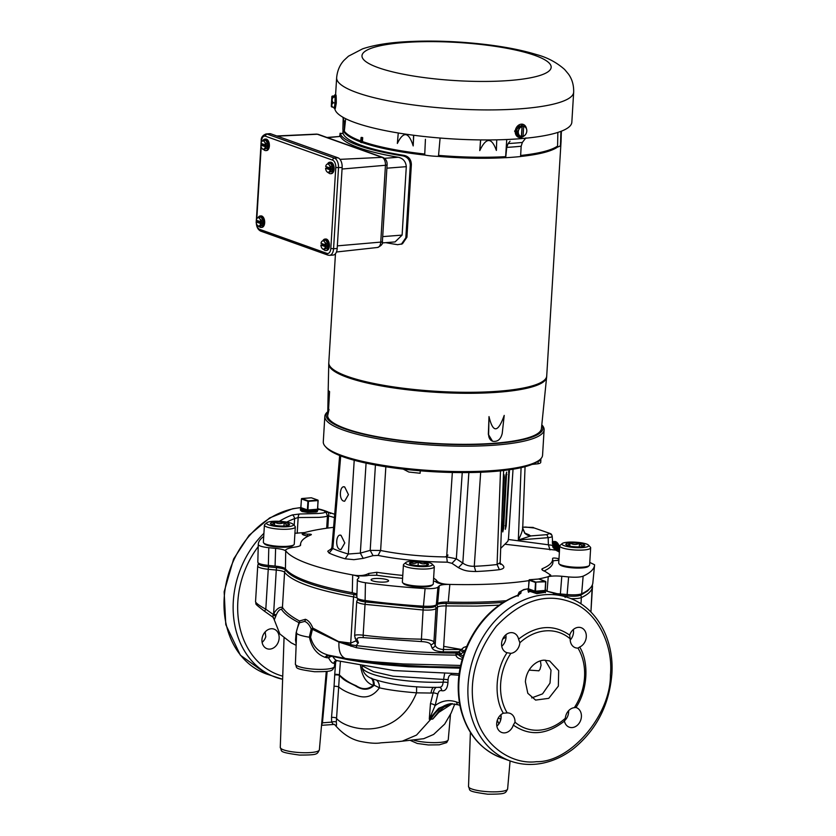 <?xml version="1.0" encoding="UTF-8"?>
<svg xmlns="http://www.w3.org/2000/svg" width="836" height="836" viewBox="0 0 836 836"><rect width="100%" height="100%" fill="white"/><g stroke="black" fill="none" stroke-linecap="round" stroke-linejoin="round"><path stroke-width="1.25" d="M286.748 522.103A83.422 67.058 -70.4 0 1 294.617 518.613A3.25 1.599 -110.4 0 0 292.328 514.934L299.518 513.994L317.356 513.534C322.915 513.21 325.361 512.698 324.681 512.019L327.566 512.165A3.25 1.923 102.7 0 1 328.538 515.948A83.422 67.058 -70.4 0 1 334.41 517.63M317.429 511.099L316.217 512.019L307.523 512.395L302.089 511.548L300.636 510.43M330.356 513.649L331.14 513.043L318.652 509.051A86.672 69.67 -70.4 0 1 325.653 511.047A86.672 69.67 -70.4 0 1 327.513 511.757L318.84 509.26M525.405 681.852A20.795 16.72 -70.4 0 1 543.839 660.168L549.586 660.91L558.678 670.65L558.343 686.126L548.761 698.342L535.594 700.087L527.809 693.284L525.405 681.852M529.125 670.117L538.927 670.796M577.979 648.088A10.398 8.36 -70.4 0 1 575.293 647.701A10.398 8.36 -70.4 0 1 570.194 638.819A50.777 40.818 109.6 0 0 519.856 642.769A10.398 8.36 -70.4 0 1 510.859 653.355A50.777 40.818 109.6 0 0 507.212 712.92A10.398 8.36 -70.4 0 1 509.887 713.307A10.398 8.36 -70.4 0 1 514.997 722.189A50.777 40.818 109.6 0 0 551.488 727.215A50.777 40.818 109.6 0 0 565.335 718.249A10.398 8.36 -70.4 0 1 574.332 707.653A50.777 40.818 109.6 0 0 579.045 649.98A50.777 40.818 109.6 0 0 577.979 648.088L579.672 647.022C589.317 662.509 587.614 690.348 575.973 707.507L574.332 707.653M519.856 642.769L518.571 639.143C536.378 625.213 553.422 623.875 569.682 635.13L570.194 638.819M575.973 707.507A10.398 8.36 -70.4 0 1 576.307 707.622A10.398 8.36 -70.4 0 1 581.407 716.734A10.398 8.36 -70.4 0 1 569.316 727.205A10.398 8.36 -70.4 0 1 564.425 721.092L565.335 718.249M564.425 721.092C546.619 735.022 529.585 736.359 513.314 725.094L514.997 722.189M513.314 725.094A10.398 8.36 -70.4 0 1 501.809 732.503A10.398 8.36 -70.4 0 1 496.72 723.171A10.398 8.36 -70.4 0 1 503.335 713.202C493.689 697.726 495.393 669.876 507.034 652.717L510.859 653.355M503.335 713.202L507.212 712.92M496.866 726.15A10.398 8.36 109.6 0 0 501.119 717.476A10.398 8.36 109.6 0 0 500.952 714.707M564.384 720.851A10.398 8.36 109.6 0 0 568.626 712.178A10.398 8.36 109.6 0 0 568.626 710.694M570.204 640.073A10.398 8.36 109.6 0 0 573.517 632.288A10.398 8.36 109.6 0 0 573.36 629.518M569.682 635.13A10.398 8.36 -70.4 0 1 581.198 627.721A10.398 8.36 -70.4 0 1 586.297 636.844A10.398 8.36 -70.4 0 1 579.672 647.022M507.034 652.717A10.398 8.36 -70.4 0 1 506.689 652.613A10.398 8.36 -70.4 0 1 502.311 640.01A10.398 8.36 -70.4 0 1 513.68 633.019A10.398 8.36 -70.4 0 1 518.571 639.143M501.757 646.259A10.398 8.36 109.6 0 0 505.999 637.586A10.398 8.36 109.6 0 0 505.843 634.817M553.589 593.037L553.411 592.839A86.672 69.67 -70.4 0 1 560.402 594.835A86.672 69.67 -70.4 0 1 562.273 595.535L562.44 595.744M564.269 596.298L553.411 592.839M528.477 588.878C522.897 589.558 520.4 590.947 520.995 593.037L517.944 595.451A86.672 69.67 109.6 0 0 458.933 681.821A86.672 69.67 109.6 0 0 501.412 757.834L510.545 761.094A86.672 69.67 -70.4 0 1 468.066 685.081A86.672 69.67 -70.4 0 1 568.814 597.834L564.154 596.267M564.06 596.267L565.888 596.831L565.115 597.427M610.426 674.704C613.352 645.57 597.374 611.45 571.51 602.286C546.002 592.484 520.922 600.478 496.291 626.268C474.357 655.267 467.46 684.903 475.579 715.167C483.156 745.837 511.883 764.961 536.513 761.68C570.507 762.537 610.938 714.958 610.426 674.704M262.117 642.372A10.398 8.36 109.6 0 0 265.796 636.729L265.284 633.03A10.398 8.36 109.6 0 0 265.263 631.817M261.95 639.603A10.398 8.36 -70.4 0 1 274.041 629.132A10.398 8.36 -70.4 0 1 279.14 638.255A10.398 8.36 -70.4 0 1 267.05 648.726A10.398 8.36 -70.4 0 1 261.95 639.603M528.707 592.306L528.289 591.313M517.86 595.159L519.125 592.181L523.817 589.526L528.038 588.816M329.426 512.489L327.691 511.956M498.047 718.448A3.25 0.752 -177.2 0 1 500.628 718.908L500.419 720.904M497.326 720.183L498.873 723.934M294.199 525.457L294.617 518.613L298.159 517.547L318.986 517.359C325.403 516.941 328.151 516.251 327.231 515.269L328.538 515.948L327.796 528.08M299.518 513.994A3.25 1.62 95.1 0 0 298.159 517.547L297.188 533.295M324.681 512.019A3.25 3.187 -49.1 0 1 326.144 512.719L327.461 515.697L326.688 528.227M446.058 602.045L446.163 603.487C441.094 603.404 437.949 603.832 436.716 604.773A3.25 3.135 45.1 0 1 437.51 607.103A10.398 2.1 -176.5 0 1 446.163 605.933L443.498 649.52C438.628 649.133 435.859 647.66 435.19 645.11A3.25 3.03 158.4 0 1 432.034 647.858C432.975 650.147 436.674 651.495 443.164 651.881L458.65 651.861L463.74 647.43L466.749 646.385M354.788 636.384C353.952 634.89 356.742 634.493 363.158 635.193C382.251 637.523 401.625 638.85 421.292 639.164C428.46 639.477 432.672 640.397 433.936 641.943A3.25 3.03 158.5 0 1 430.791 644.681L432.034 647.858M356.115 640.773L350.712 643.103A3.25 1.599 97 0 0 350.953 644.817L356.073 645.591L358.435 642.811L357.171 639.697C356.554 637.91 358.696 637.231 363.608 637.669L421.281 641.578C426.757 641.829 429.923 642.863 430.791 644.681M259.223 563.506L258.805 563.861A3.25 3.187 -176.6 0 0 257.718 566.056L255.534 601.815C256.203 603.341 259.63 605.807 265.806 609.214L264.542 611.252L272.296 616.728A17.796 1.912 -145 0 1 272.891 617.146L273.915 618.274A3.25 3.156 -28 0 1 274.271 619.8L275.608 616.634A3.25 1.149 16.7 0 0 273.32 615.014A4.379 0.637 94.8 0 1 273.341 614.544A3.25 0.773 -162.5 0 1 275.817 615.965A18.423 17.608 51.1 0 1 276.037 615.327C277.865 611.137 279.694 609.162 281.533 609.392C284.271 613.676 290.061 618.086 298.912 622.642L296.122 632.831L296.623 633.082C296.007 632.309 296.937 628.881 299.424 622.81L299.476 620.991A3.25 2.508 -139.1 0 1 299.424 622.81L304.659 621.409C307.334 622.392 309.519 624.92 311.211 628.996L309.55 636.175A18.653 10.92 105.3 0 0 309.456 637.178C309.163 637.241 297.208 635.339 296.623 633.082L295.39 664.108A19.552 3.94 3.5 0 0 305.715 668.225A19.552 3.94 3.5 0 0 325.862 669.197A19.552 3.94 3.5 0 0 334.431 666.501C332.111 671.036 332.947 671.663 314.555 671.726C291.754 668.539 297.825 667.943 295.39 664.108M443.164 651.881L443.498 649.52L461.681 649.499L464.032 650.92L465.244 650.074M464.293 652.655L463.123 652.111L464.032 650.92M463.165 655.999L460.124 654.578A3.25 2.038 65.8 0 0 457.856 652.226A225.448 174.672 -109 0 0 458.65 651.861A3.25 2.038 -114.6 0 1 460.929 654.212L463.123 652.111A3.25 1.62 26.8 0 0 460.469 650.795M460.929 654.212A227.674 177.295 -108.9 0 1 460.124 654.578L458.556 654.661L459.037 655.414L462.611 657.775M452.349 703.64L438.054 712.857L432.745 719.054L441.774 709.095M433.288 687.432A10.398 3.668 -90.9 0 0 431.031 693.044L433.163 692.939L430.446 703.745L429.307 718.855A75.021 4.901 93.6 0 0 429.317 719.336L432.745 719.054L438.952 711.133L444.125 706.963L452.297 703.64M416.6 686.732L416.558 692.845L431.031 693.044M336.145 717.957A3.25 0.721 4.4 0 0 331.537 717.382L331.631 722.116A3.25 1.118 173 0 1 336.302 722.022L338.685 686.92C342.812 690.421 348.925 693.326 357.035 695.646C365.969 698.75 373.431 696.148 379.429 687.829C388.437 689.899 400.82 691.571 416.558 692.845C395.679 743.204 345.143 729.859 336.145 717.957M321.745 722.921A3.25 0.69 -174.8 0 1 322.445 722.837L331.631 722.116L333.23 724.279M335.027 724.885A3.25 3.051 -52.2 0 1 335.664 725.564C336.532 726.296 336.741 725.115 336.302 722.022M334.599 724.53L335.664 725.564M429.307 718.855A3.898 3.198 -2 0 1 429.495 718.782L438.681 708.249L450.332 703.672L458.243 704.821A3.25 2.612 -70.4 0 1 456.655 702.052L459.466 703.055M429.495 718.782L435.096 705.594A3.898 1.975 16.8 0 0 430.446 703.745M456.655 702.052C448.984 699.398 441.795 700.578 435.096 705.594L437.824 694.256A3.898 1.536 10.4 0 0 433.163 692.939L434.386 689.272L436.026 687.422M332.435 656.041A3.25 2.299 -76.6 0 1 332.728 656.438A3.25 1.881 -29.5 0 0 328.663 657.953L325.037 657.315C316.74 654.191 311.546 647.472 309.456 637.178L310.658 637.45A18.496 10.408 -74.8 0 1 310.752 636.478L312.424 629.341L338.967 642.1L356.544 647.754A3.25 1.244 98.5 0 0 356.073 645.591L405.491 651.035C424.866 652.404 441.774 653.083 456.237 653.083A3.25 2.477 -122.4 0 1 458.556 654.661A3.25 1.202 -15.8 0 0 455.745 655.09L456.237 653.083L457.856 652.226M356.544 647.754C388.719 652.477 421.793 654.922 455.745 655.09C456.853 657.66 459.027 659.019 462.287 659.176M356.732 601.366A13 2.623 3.5 0 0 356.732 601.387L354.621 635.872L356.22 641.024A3.25 3.041 -21.9 0 0 358.435 642.811M312.424 629.341L311.211 628.996A3.25 0.951 159.5 0 0 312.821 628.066A3.25 2.33 -63.2 0 1 312.424 629.341M275.608 616.634L275.817 615.965M338.967 642.1C338.475 650.972 340.607 656.427 345.383 658.486L359.793 660.785L360.839 661.798L348.309 659.74L347.055 658.737M460.615 665.456L403.203 663.951L372.333 661.715L345.383 658.486L374.967 662.781L399.995 665.111L430.059 666.668L460.27 667.086M458.943 675.248L451.377 674.704A3.898 3.229 94.2 0 0 451.221 673.722M439.746 687.359A3.898 3.135 -70.4 0 1 441.659 690.682L441.596 690.661A3.898 3.135 109.6 0 0 439.746 687.359L439.642 687.349C414.081 687.714 392.617 685.165 375.239 679.699C367.37 677.745 362.981 673.429 362.072 666.741L362.113 666.093M376.493 680.128A10.398 8.141 -69.3 0 1 379.429 687.829L374.183 685.207C368.937 690.4 362.615 690.567 355.195 685.698C345.467 680.776 344.756 680.943 339.395 675.383L338.685 686.92A3.25 0.69 5.3 0 0 334.066 686.283L331.537 717.382M444.595 673.659L443.111 682.176A57.391 11.568 -176.5 0 1 362.072 666.741M451.377 674.704C449.444 674.798 448.336 676.523 448.054 679.867L447.96 682.636A3.898 0.826 2.1 0 0 443.111 682.176C442.787 685.98 441.303 687.662 438.67 687.223M327.148 671.381L322.445 722.837L321.546 725.199M321.536 725.324L334.494 724.415M371.989 678.424A10.398 7.743 -64.7 0 1 374.183 685.207L373.264 685.384A10.398 8.109 118.2 0 0 371.111 678.027M360.4 664.787C361.894 676.115 366.189 682.981 373.264 685.384C367.83 689.637 362.103 689.742 356.084 685.687C349.897 683.221 344.338 679.637 339.395 674.934L340.398 661.485M335.738 661.067L334.745 674.349A3.25 0.731 -175.7 0 1 339.395 674.934A7.388 5.831 -79.8 0 0 339.395 675.383A3.25 0.836 1.2 0 0 334.714 674.986L334.066 686.283M273.487 617.679L274.271 619.8M296.122 632.831L295.516 640.01L296.09 643.793M334.431 666.501L334.734 663.073L333.825 663.324C332.3 663.335 330.575 661.537 328.663 657.953A3.25 2.174 88.4 0 1 330.115 655.549M348.309 659.74L332.728 656.438C334.682 659.416 336.271 660.806 337.472 660.607M333.825 663.324A3.25 3.104 83.8 0 1 336.542 660.565L394.028 670.577L459.142 673.68M345.383 658.486L327.388 654.922C327.816 654.452 314.879 653.115 310.658 637.45M460.061 668.173L408.511 666.731L382.742 664.599L360.839 661.798M325.037 657.315L327.388 654.922M286.111 569.671L285.661 570.079A3.25 3.145 144.6 0 0 284.585 572.294L282.443 607.364C279.517 606.79 276.57 608.932 273.602 613.791A3.25 0.784 -160.3 0 1 276.037 615.327M268.858 565.481L268.565 566.85A3.25 0.564 95.6 0 0 268.251 569.285A13 2.623 3.5 0 1 257.718 566.056L255.534 601.815C257.08 604.93 252.273 601.847 264.542 611.252L272.275 616.728L273.32 615.014L272.891 617.146M273.121 617.313A3.25 3.156 -28 0 1 273.915 618.274M281.533 609.392A3.25 3.114 -30.1 0 0 282.443 607.364C285.285 611.879 290.959 616.425 299.476 620.991L305.433 619.288C308.453 620.406 310.919 623.332 312.821 628.066L338.444 641.494L350.712 643.103L353.534 596.904A10.398 2.1 -176.5 0 1 356.826 597.719M338.35 641.693A3.25 1.463 125.8 0 0 338.444 641.494L350.953 644.817A3.25 1.296 -76.9 0 1 350.995 646.301M423.309 606.184L421.281 641.578M354.966 637.899A3.25 3.041 -21.9 0 0 357.171 639.697M506.02 637.032L502.655 639.153M560.036 594.699A86.672 69.67 109.6 0 0 559.681 594.574A86.672 69.67 109.6 0 0 553.181 592.693L545.49 590.885M518.33 594.981A3.25 3.083 -27 0 1 520.995 593.037M517.944 595.451A3.25 1.599 -110.4 0 0 517.285 595.431L518.717 594.751L518.09 596.235M545.291 591.491L545.009 592.327L536.817 593.664L527.913 590.676M447.929 554.958A21.485 4.326 -176.5 0 1 445.024 556.912M357.045 597.092C356.23 598.419 358.926 599.558 365.113 600.509L365.436 582.744C359.271 581.793 356.596 580.654 357.411 579.338L358.717 578.031C359.522 576.913 357.515 575.889 352.688 574.938A142.663 28.748 -176.5 0 1 285.964 551.123C284.721 549.9 281.272 548.991 275.608 548.374L268.795 547.716C262.201 546.974 258.7 545.898 258.272 544.497L257.822 562.231C258.23 563.621 261.741 564.687 268.346 565.439L275.075 566.087C280.75 566.703 284.198 567.623 285.431 568.856L285.734 549.889C286.988 548.719 289.998 547.789 294.774 547.12C298.431 546.577 300.385 545.908 300.636 545.114A126.236 25.435 -176.5 0 1 300.741 543.181A126.236 25.435 -176.5 0 1 310.867 534.935L311.368 534.591M285.64 550.694L285.734 549.889M402.774 575.429A126.236 25.435 -176.5 0 1 376.754 572.284L368.645 573.475A659.928 598.806 -88.3 0 1 368.728 575.325L376.785 575.252A126.748 25.54 3.5 0 0 402.597 578.366M368.645 573.475C365.092 575.44 360.368 576.035 354.464 575.262A10.398 2.1 3.5 0 0 368.728 575.325M376.754 572.284A741.093 645.716 90.9 0 1 376.785 575.252M436.371 580.079A660.074 469.163 -82.1 0 0 435.964 581.877A10.398 2.1 3.5 0 0 447.803 584.354C441.356 583.925 437.552 582.504 436.371 580.079L433.623 578.084M433.456 580.874L435.964 581.877M354.464 575.262L352.688 574.938L352.28 592.703A142.026 28.612 -176.5 0 1 285.431 568.856M352.28 592.703L356.878 593.936M356.805 597.562L357.411 579.338M528.906 580.644A142.663 28.748 -176.5 0 1 449.841 584.416C444.156 584.333 440.624 584.813 439.234 585.879L437.928 587.185C436.173 588.419 431.898 588.868 425.096 588.554L423.434 606.194C430.258 606.508 434.553 606.048 436.319 604.815L437.615 603.529C438.994 602.463 442.547 601.972 448.253 602.066L449.841 584.416L447.803 584.354M425.096 588.554A168.464 33.942 -176.5 0 1 365.436 582.744M365.113 600.509A167.827 33.816 3.5 0 0 423.434 606.194M372.584 580.863A8.768 1.766 3.5 0 0 382.355 582.138A8.768 1.766 3.5 0 0 388.583 580.821A8.768 1.766 3.5 0 0 383.985 578.972A8.768 1.766 3.5 0 0 374.915 578.533A8.768 1.766 3.5 0 0 371.079 579.756A8.768 1.766 3.5 0 0 372.584 580.863M543.975 570.998A126.748 25.54 3.5 0 0 552.909 561.437C553.098 560.726 554.926 560.402 558.406 560.444A660.074 479.54 -90.7 0 1 558.291 558.605C554.811 557.873 552.899 557.842 552.565 558.49A126.236 25.435 -176.5 0 1 552.575 558.584A126.236 25.435 -176.5 0 1 542.334 568.668C541.216 569.389 542.198 570.34 545.302 571.531L550.694 575.105L548.259 576.694L547.078 591.271M589.767 562.429L594.584 564.77A168.464 33.942 -176.5 0 1 594.563 565.157A168.464 33.942 -176.5 0 1 583.141 576.161C580.226 577.237 575.387 577.498 568.616 576.934L561.792 576.265C556.034 575.764 551.52 575.91 548.259 576.694A142.663 28.748 -176.5 0 1 538.008 579.076M506.041 600.729A142.026 28.612 -176.5 0 1 448.253 602.066M558.981 558.741L558.291 558.605M541.822 569.316L542.334 568.668A741.093 378.854 -90 0 1 542.585 570.215M552.575 558.584L552.909 561.437A741.083 94.646 -97.2 0 0 552.638 559.127M331.537 548.667L327.743 551.258L329.123 553.077L332.843 548.5L340.722 455.913M331.046 549.346L331.902 547.381L332.843 548.5A105.566 21.266 3.5 0 0 348.319 554.028L360.326 553.108L370.191 550.37L380.62 550.496L385.845 466.77M354.213 460.249L348.319 554.028L345.163 558.803L353.889 559.671L363.2 558.375L360.326 553.108L366.074 463.123M344.714 486.991C339.876 484.723 338.58 499.176 343.439 501.036L344.651 501.245L348.455 494.619L344.714 486.991L343.721 486.855M341.046 535.343C336.208 533.075 334.912 547.528 339.771 549.388L340.983 549.597L344.787 542.972L341.046 535.343L340.053 535.197M363.2 558.375L373.044 555.637L370.191 550.37L375.427 464.994M373.044 555.637L378.102 555.418L380.62 550.496A80.141 16.145 3.5 0 0 446.654 556.922L452.349 472.476M378.102 555.418A84.008 16.929 3.5 0 0 447.323 562.168L446.654 556.922L456.331 558.772L462.81 563.088C465.819 565.303 469.644 566.38 474.273 566.296L480.679 472.246M447.323 562.168L451.962 563.328L456.331 558.772L462.245 472.591M451.962 563.328L458.41 567.654L462.81 563.088L468.86 472.559M458.41 567.654C465.015 571.207 468.4 571.27 475.726 571.521L474.273 566.296A105.566 21.266 3.5 0 0 497.086 564.509L500.158 562.649L500.618 564.331L499.928 563.798M500.492 470.867L497.086 564.509L499.385 569.671C504.474 568.752 505.216 566.944 501.621 564.258L500.45 564.07M501.621 564.258L500.21 563.328M556.88 593.654L567.121 594.553C573.914 595.117 578.763 594.856 581.668 593.779A167.827 33.816 3.5 0 0 592.839 582.911L594.563 565.157M302.183 533.619L304.597 532.574A142.663 28.748 -176.5 0 1 333.585 527.349M302.183 533.546L307.773 534.183C310.95 534.11 311.985 534.361 310.867 534.935M504.892 544.226L555.658 550.119A142.663 28.748 -176.5 0 1 559.388 552.126M508.298 539.471L552.418 545.323L552.993 547.423L555.616 550.109M549.963 549.91L548.364 544.529L548.186 537.673L518.33 540.014L530.86 535.918L546.88 534.653L548.186 537.673C551.405 537.255 552.68 536.649 552.021 535.845M524.809 527.088L522.751 527.244M525.51 527.035L533.619 527.944M551.29 534.371L549.628 533.483L546.88 534.653M550.349 533.577L532.668 527.432L550.349 533.577A2.602 2.602 0 0 1 551.405 534.288L552.188 536.2L552.993 547.423M551.906 535.144L549.628 533.483M522.636 528.895L525.071 533.556L527.547 535.207L530.86 535.918L525.071 533.556L522.719 528.091L525.06 466.697M521.079 467.669L518.33 540.014C521.601 533.723 523.002 529.407 522.531 527.077M549.315 576.391A10.398 2.1 3.5 0 0 550.736 575.367A10.398 2.1 3.5 0 0 550.705 575.252M581.668 593.779L583.141 576.161M302.308 533.462C301.66 534.382 303.332 535.218 307.355 535.98L308.181 536.148M294.93 533.253L304.597 532.574M257.822 562.231L258.272 544.497A168.464 33.942 -176.5 0 1 263.716 536.493M307.355 535.98A659.959 297.595 -79.6 0 0 307.773 534.183M541.801 424.845L542.052 425.106A109.85 22.133 -176.5 0 1 544.111 429.798L542.564 455.212A109.85 22.133 -176.5 0 1 539.941 459.622L538.593 460.761A108.544 21.872 -176.5 0 1 453.112 472.497A108.544 21.872 -176.5 0 1 343.157 456.822A108.544 21.872 -176.5 0 1 326.542 447.793L325.34 446.497A109.85 22.133 -176.5 0 1 323.281 441.805L324.828 416.391A109.85 22.133 -176.5 0 1 327.284 412.138M539.941 459.622A109.85 22.133 -176.5 0 1 453.425 471.494A109.85 22.133 -176.5 0 1 342.164 455.63A109.85 22.133 -176.5 0 1 325.34 446.497M327.294 412.42A108.544 21.872 3.5 0 0 344.871 428.858A108.544 21.872 3.5 0 0 473.698 444.553A108.544 21.872 3.5 0 0 541.791 424.981M544.111 429.798A109.85 22.133 -176.5 0 1 466.018 446.184A109.85 22.133 -176.5 0 1 343.721 430.216A109.85 22.133 -176.5 0 1 324.828 416.391M569.807 546.117L569.995 542.972C568.511 545.145 567.132 545.647 565.847 544.455L566.15 544.832M565.847 544.455A9.53 1.923 3.5 0 0 566.003 544.696A9.53 1.923 3.5 0 0 571.187 546.368A9.53 1.923 3.5 0 0 580.675 546.786A9.53 1.923 3.5 0 0 584.625 545.835A9.53 1.923 3.5 0 0 584.824 545.291C582.943 546.336 581.166 545.709 579.484 543.39A9.53 1.923 3.5 0 0 569.995 542.972A9.53 1.923 3.5 0 0 565.847 544.455M584.197 546.096L584.824 545.291A9.53 1.923 3.5 0 0 579.484 543.39C576.223 544.926 573.057 544.79 569.995 542.972M588.471 545.124L590.373 547.172A15.476 3.114 -176.5 0 1 590.665 547.841A15.476 3.114 -176.5 0 1 575.022 550.004A15.476 3.114 -176.5 0 1 559.765 545.95A15.476 3.114 -176.5 0 1 560.13 545.323L562.273 543.515A13.418 2.707 3.5 0 0 575.168 547.57A13.418 2.707 3.5 0 0 588.471 545.124A13.418 2.707 3.5 0 0 586.423 544.006A13.418 2.707 3.5 0 0 572.838 542.073A13.418 2.707 3.5 0 0 562.273 543.515M559.765 545.95L558.72 563.098A15.476 3.114 3.5 0 0 559.012 563.757A15.476 3.114 3.5 0 0 561.374 565.042A15.476 3.114 3.5 0 0 577.059 567.278A15.476 3.114 3.5 0 0 589.244 565.606A15.476 3.114 3.5 0 0 589.61 564.99L590.665 547.841M589.244 565.606L588.178 566.515A14.442 2.916 -176.5 0 1 576.798 568.072A14.442 2.916 -176.5 0 1 562.168 565.982A14.442 2.916 -176.5 0 1 559.953 564.781L559.012 563.757M579.275 546.859L579.484 543.39M418.073 565.669L418.303 561.855C415.576 563.736 412.953 563.945 410.434 562.471C410.56 564.802 410.789 565.46 411.113 564.425A9.53 1.923 3.5 0 0 419.682 565.773A9.53 1.923 3.5 0 0 427.551 565.157A9.53 1.923 3.5 0 0 428.283 564.77A9.53 1.923 3.5 0 0 426.872 563.192C423.915 564.425 421.051 563.976 418.303 561.855A9.53 1.923 3.5 0 0 410.434 562.471A9.53 1.923 3.5 0 0 409.661 563.631A9.53 1.923 3.5 0 0 411.113 564.425M426.736 565.387L426.872 563.192A9.53 1.923 3.5 0 0 418.303 561.855M432.128 564.06L434.03 566.108A15.476 3.114 -176.5 0 1 434.312 566.777A15.476 3.114 -176.5 0 1 427.541 568.919A15.476 3.114 -176.5 0 1 411.552 568.146A15.476 3.114 -176.5 0 1 403.422 564.885A15.476 3.114 -176.5 0 1 403.788 564.258L405.92 562.45A13.418 2.707 3.5 0 0 411.458 565.606A13.418 2.707 3.5 0 0 426.506 566.495A13.418 2.707 3.5 0 0 432.128 564.06A13.418 2.707 3.5 0 0 419.16 561.113A13.418 2.707 3.5 0 0 405.92 562.45M403.422 564.885L402.367 582.034A15.476 3.114 3.5 0 0 402.659 582.692A15.476 3.114 3.5 0 0 426.496 586.067A15.476 3.114 3.5 0 0 432.902 584.542A15.476 3.114 3.5 0 0 433.267 583.925L434.312 566.777M432.902 584.542L431.836 585.451A14.442 2.916 -176.5 0 1 425.848 586.872A14.442 2.916 -176.5 0 1 403.61 583.716L402.659 582.692M427.551 565.157C427.227 566.181 426.997 565.533 426.872 563.192M288.848 525.259L289.475 524.454C287.594 525.51 285.818 524.872 284.135 522.552C280.875 524.099 277.709 523.953 274.647 522.134C273.163 524.308 271.773 524.809 270.498 523.618L270.801 524.005M289.475 524.454A9.53 1.923 3.5 0 0 284.135 522.552A9.53 1.923 3.5 0 0 274.647 522.134A9.53 1.923 3.5 0 0 270.498 523.618A9.53 1.923 3.5 0 0 270.655 523.869A9.53 1.923 3.5 0 0 275.838 525.53A9.53 1.923 3.5 0 0 285.327 525.948A9.53 1.923 3.5 0 0 289.277 525.008A9.53 1.923 3.5 0 0 289.475 524.454M283.926 526.022L284.135 522.552M274.459 525.28L274.647 522.134M293.123 524.287L295.024 526.346A15.476 3.114 -176.5 0 1 295.307 527.004A15.476 3.114 -176.5 0 1 284.303 529.313A15.476 3.114 -176.5 0 1 267.071 527.056A15.476 3.114 -176.5 0 1 264.416 525.112A15.476 3.114 -176.5 0 1 264.782 524.496L266.914 522.688A13.418 2.707 3.5 0 0 268.899 524.914A13.418 2.707 3.5 0 0 285.139 526.837A13.418 2.707 3.5 0 0 293.123 524.287A13.418 2.707 3.5 0 0 280.154 521.34A13.418 2.707 3.5 0 0 266.914 522.688M264.416 525.112L263.361 542.261A15.476 3.114 3.5 0 0 263.654 542.919A15.476 3.114 3.5 0 0 266.026 544.215A15.476 3.114 3.5 0 0 281.701 546.441A15.476 3.114 3.5 0 0 293.896 544.769A15.476 3.114 3.5 0 0 294.262 544.152L295.307 527.004M293.896 544.769L292.83 545.678A14.442 2.916 -176.5 0 1 281.45 547.235A14.442 2.916 -176.5 0 1 266.82 545.156A14.442 2.916 -176.5 0 1 264.604 543.954L263.654 542.919M501.851 517.526L504.327 477.105L504.056 474.691L503.387 476.541M508.967 469.842L505.362 529.376L506.219 525.834L509.417 469.78M503.627 528.415L506.647 472.11L505.79 475.653L502.499 529.533L502.77 531.947L503.627 528.415L502.572 528.31M532.051 464.408L538.029 463.792A13 2.623 3.5 0 0 540.735 462.381L540.892 459.842A13 2.623 3.5 0 0 540.484 459.131M538.029 463.792L538.185 461.253A13 2.623 3.5 0 0 540.892 459.842M500.701 548.395L507.64 541.488A3.898 0.669 95.6 0 0 508.601 537.036L513.032 469.226M555.867 550.224A7.963 4.452 -94.5 0 0 555.856 550.109A7.963 4.452 -94.5 0 0 552.345 542.324M558.856 545.396A8.12 4.546 -94.5 0 0 558.709 545.051L555.052 545.344A8.12 4.546 85.5 0 1 555.188 545.678L558.887 545.427L555.229 545.772A8.12 4.546 85.5 0 1 555.355 546.127L555.386 546.221A8.12 4.546 85.5 0 1 555.501 546.577L559.169 546.295A8.12 4.546 -94.5 0 0 559.054 545.929L555.386 546.221M558.678 544.967A8.12 4.546 -94.5 0 0 558.521 544.644L554.864 544.926A8.12 4.546 85.5 0 1 555.01 545.25L558.709 545.051M558.479 544.56A8.12 4.546 -94.5 0 0 558.323 544.246L554.655 544.539A8.12 4.546 85.5 0 1 554.822 544.842L558.521 544.644M558.061 543.797A8.12 4.546 -94.5 0 0 557.884 543.525L554.216 543.818A8.12 4.546 85.5 0 1 554.393 544.09L558.061 543.797L554.446 544.163A8.12 4.546 85.5 0 1 554.613 544.455L554.655 544.539M552.335 542.146L552.387 542.104A8.12 4.546 85.5 0 1 552.606 542.219L552.659 542.261A8.12 4.546 85.5 0 1 552.878 542.407L552.941 542.449A8.12 4.546 85.5 0 1 553.15 542.616L553.213 542.668A8.12 4.546 85.5 0 1 553.422 542.857L553.474 542.909A8.12 4.546 85.5 0 1 553.672 543.128L553.725 543.191A8.12 4.546 85.5 0 1 553.923 543.421L553.975 543.484A8.12 4.546 85.5 0 1 554.163 543.745L557.831 543.452A7.963 4.452 85.5 0 1 557.852 543.494A7.963 4.452 85.5 0 1 559.629 548.144M555.386 546.619L555.532 546.681A8.12 4.546 85.5 0 1 555.637 547.058L555.658 547.152A8.12 4.546 85.5 0 1 555.752 547.538L555.773 547.643A8.12 4.546 85.5 0 1 555.856 548.029L555.877 548.134A8.12 4.546 85.5 0 1 555.94 548.531L555.95 548.635A8.12 4.546 85.5 0 1 556.003 549.033L556.013 549.137A8.12 4.546 85.5 0 1 556.055 549.534L559.556 549.377L556.055 549.649A8.12 4.546 85.5 0 1 556.086 550.046L559.524 549.879L556.086 550.161A8.12 4.546 85.5 0 1 556.097 550.339M556.086 550.046L559.535 549.774M556.64 550.61L559.493 550.391L556.651 550.621M556.055 549.534L559.566 549.262M559.587 548.855L556.013 549.137M555.815 548.541L559.597 548.238A8.12 4.546 -94.5 0 0 559.535 547.841L555.877 548.134M559.535 547.841L559.514 547.737A8.12 4.546 -94.5 0 0 559.441 547.35L559.441 547.267A8.12 4.546 -94.5 0 0 559.326 546.869L555.658 547.152M555.94 548.531L559.597 548.238M555.637 547.57L559.441 547.267L555.752 547.538M559.326 546.869L559.305 546.765A8.12 4.546 -94.5 0 0 559.2 546.389L559.2 546.326M555.501 546.577L559.169 546.295M555.073 545.73L558.887 545.427M554.895 545.312L558.709 545.009M558.323 544.246L558.281 544.163A8.12 4.546 -94.5 0 0 558.103 543.881L554.446 544.163M554.498 544.518L558.312 544.215M553.819 543.494L557.591 543.139A8.12 4.546 -94.5 0 0 557.393 542.898L553.578 543.201M553.923 543.421L557.591 543.139M557.382 542.898L557.34 542.836A8.12 4.546 -94.5 0 0 557.142 542.627L557.079 542.574A8.12 4.546 -94.5 0 0 556.87 542.376L553.213 542.668M553.422 542.857L557.079 542.574M556.577 542.167L556.546 542.115A8.12 4.546 -94.5 0 0 556.327 541.968L552.659 542.261M552.878 542.407L556.546 542.115M556.013 541.812L555.982 541.78A8.12 4.546 -94.5 0 0 555.762 541.686L552.335 541.958L555.7 541.665A8.12 4.546 -94.5 0 0 555.48 541.592L552.335 541.832L555.418 541.571A8.12 4.546 -94.5 0 0 555.188 541.519L552.324 541.749L555.125 541.509A8.12 4.546 -94.5 0 0 554.905 541.488L554.843 541.488A8.12 4.546 -94.5 0 0 554.613 541.488L554.55 541.488A8.12 4.546 -94.5 0 0 554.55 541.498A8.12 4.546 -94.5 0 0 554.54 541.498L552.324 541.665M552.335 542.073L555.982 541.78M558.887 551.833L559.409 551.791M558.249 551.478L559.43 551.384L558.291 551.499M557.319 550.966L559.472 550.799M556.295 541.979L556.264 541.937A8.12 4.546 -94.5 0 0 556.044 541.812L552.387 542.104M556.86 542.376L556.818 542.334A8.12 4.546 -94.5 0 0 556.609 542.156L552.941 542.449M554.163 543.745L557.831 543.452A8.12 4.546 -94.5 0 0 557.779 543.379A8.12 4.546 -94.5 0 0 557.643 543.201L553.975 543.484M559.618 548.343L559.618 548.343A8.12 4.546 -94.5 0 0 559.618 548.343L555.95 548.635M559.462 550.903L557.487 551.06M558.124 551.405L559.441 551.3M557.466 551.049L559.462 550.893M552.606 542.219L556.264 541.937M553.15 542.616L556.818 542.334M557.142 542.627L553.474 542.909M553.672 543.128L557.34 542.836M554.613 544.455L558.281 544.163M554.707 544.905L558.521 544.602M555.355 546.127L559.023 545.835M555.24 546.169L559.054 545.866M559.2 546.389L555.532 546.681M555.637 547.058L559.305 546.765M555.512 547.089L559.326 546.786M559.441 547.35L555.773 547.643M555.856 548.029L559.514 547.737M555.731 548.05L559.545 547.758M556.473 550.527L559.503 550.287M552.366 543.358L552.596 543.661A8.287 4.64 85.5 0 1 554.028 546.702L552.429 543.484M554.028 546.702L554.362 548.092A8.287 4.64 85.5 0 1 554.55 549.44M554.487 549.377L554.362 548.092M301.012 510.639L313.876 511.841L317.022 511.057M301.754 510.712L302.371 510.556M300.845 507.285A8.914 1.797 3.5 0 0 300.375 507.922L301.9 508.946A8.914 1.797 3.5 0 0 306.707 509.939L300.741 508.675L306.707 509.939A8.914 1.797 3.5 0 0 314.252 510.148A8.914 1.797 3.5 0 0 318.14 509.009A8.914 1.797 3.5 0 0 317.753 508.319M318.14 509.009L317.826 509.95L314.002 511.266L300.741 509.667L300.49 508.476M317.523 510.817L317.084 511.799M302.632 510.942L303.656 510.859M300.678 509.396L300.302 509.803L305.004 511.36L314.148 511.486L317.941 509.594M317.889 509.751L317.22 510.974L314.137 511.684L300.688 510.462L300.72 509.573M300.741 508.675L300.375 507.922A8.914 1.797 3.5 0 0 301.9 508.946L300.396 507.995M304.356 511.653L305.61 511.622M307.941 509.981L317.523 509.228L318.056 500.565L308.463 501.318L307.941 509.981L307.397 509.929L307.93 501.266L301.43 498.946L300.897 507.609L307.397 509.929M318.15 500.555L317.523 509.228M528.53 591.365L544.706 591.804M528.279 591.94L529.073 591.585M528.425 588.513A8.914 1.797 3.5 0 0 528.321 588.565A8.914 1.797 3.5 0 0 527.955 589.14A8.914 1.797 3.5 0 0 529.481 590.164A8.914 1.797 3.5 0 0 539.168 591.46A8.914 1.797 3.5 0 0 545.72 590.226A8.914 1.797 3.5 0 0 545.333 589.537M545.72 590.226L539.105 592.285L529.669 591.334L528.237 590.488L527.955 589.14M540.129 592.243L540.735 592.358M545.5 592.651L545.156 591.898M528.174 590.226L529.428 591.512L539.314 592.442L545.636 590.488M545.584 590.634L544.842 591.742L528.697 591.491M528.477 588.826L534.977 591.146L535.51 582.483L529.01 580.163L528.477 588.743M535.521 591.198L545.103 590.446L545.636 581.783L535.855 582.086L545.438 581.333L538.938 579.014L529.345 579.766L535.855 582.086L535.521 591.198L534.977 591.146M545.73 581.772L545.103 590.446M403.276 469.153L408.835 472.037L420.111 473.26L420.257 470.804M546.692 376.357A109.161 21.997 -176.5 0 1 546.681 376.503A109.161 21.997 -176.5 0 1 468.672 392.606A109.161 21.997 -176.5 0 1 347.557 376.743A109.161 21.997 -176.5 0 1 328.778 363.179A109.161 21.997 -176.5 0 1 328.778 363.023M546.692 376.419L546.66 377.026A109.161 21.997 -176.5 0 1 436.361 392.314A109.161 21.997 -176.5 0 1 328.736 363.702L328.778 363.085M329.039 409.4L327.702 415.502L329.572 391.624L328.569 409.379M328.245 387.988L327.702 415.502M328.245 387.841L328.182 390.485L329.572 391.624M492.508 441.209L488.349 434.354L489.008 416.6C492.947 433.247 498.016 432.849 504.212 415.408L502.227 433.382C500.795 439.412 497.598 442.035 492.634 441.251C490.011 440.144 488.673 437.876 488.611 434.448L489.008 416.6M327.649 415.471A107.092 21.579 3.5 0 0 433.278 443.362A107.092 21.579 3.5 0 0 541.435 428.534L546.566 377.694M546.734 375.709A109.171 21.997 -176.5 0 1 546.713 376.2A109.171 21.997 -176.5 0 1 468.693 392.314A109.171 21.997 -176.5 0 1 347.567 376.44A109.171 21.997 -176.5 0 1 328.788 362.876A109.171 21.997 -176.5 0 1 328.82 362.375M335.466 253.716L328.799 362.699A109.161 21.997 3.5 0 0 347.577 376.44A109.161 21.997 3.5 0 0 469.1 392.303A109.161 21.997 3.5 0 0 546.713 376.033L561.008 142.371M340.043 133.279L343.199 133.603A109.161 21.997 3.5 0 0 404.384 155.433C408.877 156.614 411.207 159.676 411.364 164.608L410.277 165.11C410.058 160.115 407.654 157.053 403.067 155.914A111.313 22.426 -176.5 0 1 340.158 133.457L339.625 136.477M385.73 242.649A111.313 22.426 3.5 0 0 397.633 244.687L402.45 243.809L406.923 237.236L411.364 164.608M337.347 245.857L380.746 242.106A6.73 3.762 -94.5 0 1 377.569 247.466C381.456 245.7 383.066 243.725 382.397 241.562A3.961 0.794 -176.5 0 1 380.746 242.106L385.448 165.277A6.73 3.762 -94.5 0 0 382.083 157.356L380.955 156.959A3.961 3.187 -70.4 0 1 381.968 157.105L318.349 134.397A3.961 3.187 -70.4 0 0 317.335 134.251L277.301 136.153M380.955 156.959L318.453 134.648A3.961 3.187 -70.4 0 1 319.467 134.795M401.332 244.269L405.836 237.748L410.277 165.11M382.7 236.619L402.106 235.104L406.296 166.667L386.89 168.182M402.106 235.104L395.073 241.917L382.198 242.931M327.095 137.459L340.252 136.425L327.67 137.658M384.56 158.317L398.218 157.252A111.313 22.426 -176.5 0 1 340.513 136.655M398.218 157.252C403.077 158.317 405.773 161.452 406.296 166.667M256.694 224.247A6.27 3.511 -94.5 0 0 259.745 229.388L326.928 253.371A6.27 3.511 -94.5 0 0 330.816 248.491L335.769 167.555A6.27 3.511 -94.5 0 0 332.623 160.167L265.44 136.195A1.985 1.588 -70.4 0 1 267.196 134.126A8.255 4.619 85.5 0 0 266.057 133.969L269.683 133.687A8.255 4.619 85.5 0 1 270.822 133.844L338.005 157.816A8.255 4.619 85.5 0 1 342.143 167.545L337.19 248.47A8.255 4.619 85.5 0 1 333.209 255.053L329.583 255.335A8.255 4.619 85.5 0 0 333.564 248.752L337.19 248.47M265.472 144.983A5.424 1.097 3.5 0 0 265.618 144.994A3.637 2.916 109.6 0 1 266.35 143.489A3.637 2.09 24 0 1 264.531 141.963A3.637 2.09 24 0 1 264.186 140.333A3.637 0.826 166.4 0 0 262.222 141.138A4.128 2.309 -94.5 0 0 261.532 141.848A4.128 2.309 -94.5 0 0 260.957 143.374L265.472 144.983A4.128 2.309 -94.5 0 0 264.531 141.963A4.128 2.309 -94.5 0 0 262.222 141.138A3.637 0.826 166.4 0 0 261.762 141.514A3.637 0.826 166.4 0 0 261.71 141.597M262.87 144.053L262.817 144.931L260.884 145.088A5.424 1.097 -176.5 0 0 260.853 145.109A4.128 2.309 -94.5 0 0 261.793 148.129A4.128 2.309 -94.5 0 0 262.055 148.463A4.128 2.309 -94.5 0 0 264.103 148.954A3.637 0.826 -13.6 0 1 266.067 148.139L267.489 148.035L267.771 143.374L265.608 140.218L264.186 140.333M260.853 145.109L265.367 146.728A4.128 2.309 85.5 0 1 264.103 148.954A3.637 0.826 -13.6 0 0 263.612 149.644A3.637 2.09 -156 0 1 262.128 148.547A3.637 2.09 -156 0 1 262.086 148.494M262.817 144.931L267.436 146.582L265.514 146.739A3.637 2.916 109.6 0 0 266.067 148.139M265.618 144.994L267.551 144.837L267.436 146.582M263.612 149.644L267.489 148.035M266.35 143.489L267.771 143.374M262.817 140.824A5.747 3.219 85.5 0 1 264.866 139.152A5.747 3.219 85.5 0 1 265.66 139.257A5.747 3.219 85.5 0 1 268.555 145.328A5.747 3.219 85.5 0 1 265.764 150.605A5.747 3.219 85.5 0 1 264.97 150.49A5.747 3.219 85.5 0 1 263.779 149.634M262.107 144.994A5.747 3.219 85.5 0 1 262.096 143.771M327.555 163.94A5.747 3.219 85.5 0 1 329.614 162.257L330.46 162.184A5.747 3.219 85.5 0 1 334.128 169.071A5.747 3.219 85.5 0 1 331.359 173.648L330.513 173.71A5.747 3.219 85.5 0 1 329.718 173.595A5.747 3.219 85.5 0 1 328.517 172.738M326.845 168.099A5.747 3.219 85.5 0 1 326.834 166.876M329.614 162.257A5.747 3.219 85.5 0 1 330.408 162.362A5.747 3.219 85.5 0 1 333.292 168.433A5.747 3.219 85.5 0 1 330.513 173.71M260.769 221.812A5.424 1.097 3.5 0 0 260.916 221.822A3.637 2.916 109.6 0 1 261.658 220.317A3.637 2.09 24 0 1 259.829 218.792A3.637 2.09 24 0 1 259.484 217.161A3.637 0.826 166.4 0 0 257.519 217.966A4.128 2.309 -94.5 0 0 256.84 218.677A4.128 2.309 -94.5 0 0 256.255 220.202L260.769 221.812A4.128 2.309 -94.5 0 0 259.829 218.792A4.128 2.309 -94.5 0 0 257.519 217.966A3.637 0.826 166.4 0 0 257.07 218.342A3.637 0.826 166.4 0 0 257.018 218.426M256.15 221.937A4.128 2.309 -94.5 0 0 257.091 224.957A4.128 2.309 -94.5 0 0 257.352 225.292A4.128 2.309 -94.5 0 0 259.411 225.783A3.637 0.826 -13.6 0 1 261.365 224.978L262.786 224.863L260.33 226.368L258.909 226.483A3.637 0.826 -13.6 0 1 259.411 225.783A4.128 2.309 85.5 0 0 260.665 223.557L256.15 221.937A5.424 1.097 -176.5 0 1 256.192 221.916L258.115 221.759L262.744 223.411L260.811 223.567A3.637 2.916 109.6 0 0 261.365 224.978M258.909 226.483A3.637 2.09 -156 0 1 257.425 225.375A3.637 2.09 -156 0 1 257.383 225.323M258.167 220.882L258.115 221.759M260.916 221.822L262.849 221.676L262.744 223.411M259.484 217.161L260.905 217.046L263.068 220.202L262.786 224.863M261.658 220.317L263.068 220.202M258.115 217.663A5.747 3.219 85.5 0 1 260.174 215.981A5.747 3.219 85.5 0 1 260.957 216.096A5.747 3.219 85.5 0 1 263.852 222.157A5.747 3.219 85.5 0 1 261.072 227.434A5.747 3.219 85.5 0 1 260.278 227.329A5.747 3.219 85.5 0 1 259.076 226.462M257.404 221.822A5.747 3.219 85.5 0 1 257.394 220.61M327.534 247.968L323.657 249.588A3.637 0.826 -13.6 0 1 324.149 248.888A3.637 0.826 -13.6 0 1 326.113 248.083L327.534 247.968L327.816 243.307L325.643 240.151L324.222 240.266A3.637 2.09 24 0 0 324.577 241.897A4.128 2.309 -94.5 0 0 322.268 241.071A4.128 2.309 -94.5 0 0 321.578 241.782A4.128 2.309 -94.5 0 0 321.003 243.307L325.517 244.917A4.128 2.309 -94.5 0 0 324.577 241.897A3.637 2.09 24 0 0 326.395 243.422A3.637 2.916 109.6 0 0 325.664 244.927L327.587 244.781L327.482 246.516L325.559 246.672A3.637 2.916 109.6 0 0 326.113 248.083M322.863 240.768A5.747 3.219 85.5 0 1 324.911 239.086A5.747 3.219 85.5 0 1 325.706 239.2A5.747 3.219 85.5 0 1 328.6 245.261A5.747 3.219 85.5 0 1 325.81 250.539A5.747 3.219 85.5 0 1 325.016 250.434A5.747 3.219 85.5 0 1 323.814 249.567M322.142 244.927A5.747 3.219 85.5 0 1 322.142 243.715M323.657 249.588A3.637 2.09 -156 0 1 322.173 248.48A3.637 2.09 -156 0 1 322.121 248.428M324.222 240.266A3.637 0.826 166.4 0 0 322.268 241.071A3.637 0.826 166.4 0 0 321.808 241.447A3.637 0.826 166.4 0 0 321.755 241.531M322.915 243.987L322.863 244.875L320.93 245.021A5.424 1.097 -176.5 0 0 320.899 245.052L325.413 246.662A4.128 2.309 85.5 0 1 324.149 248.888A4.128 2.309 -94.5 0 1 322.1 248.396A5.497 5.497 0 0 0 322.173 248.48M322.863 244.875L327.482 246.516M326.395 243.422L327.816 243.307M320.899 245.052A4.128 2.309 -94.5 0 0 321.839 248.062A4.128 2.309 -94.5 0 0 322.1 248.396M324.911 239.086L325.758 239.023A5.747 3.219 85.5 0 1 329.426 245.899A5.747 3.219 85.5 0 1 326.657 250.476L325.81 250.539M264.866 139.152L265.712 139.079A5.747 3.219 85.5 0 1 269.38 145.955A5.747 3.219 85.5 0 1 266.611 150.543L265.764 150.605M260.174 215.981L261.01 215.918A5.747 3.219 85.5 0 1 264.678 222.794A5.747 3.219 85.5 0 1 261.908 227.371L261.072 227.434M332.226 171.14L332.519 166.479L330.345 163.323L328.924 163.438A3.637 2.09 24 0 0 329.269 165.068A3.637 2.09 24 0 0 331.098 166.594A3.637 2.916 109.6 0 0 330.366 168.099L332.289 167.952L332.185 169.687L330.251 169.844A3.637 2.916 109.6 0 0 330.805 171.244L332.226 171.14L328.36 172.749A3.637 0.826 -13.6 0 1 328.851 172.059A3.637 0.826 -13.6 0 1 330.805 171.244M331.098 166.594L332.519 166.479M328.36 172.749A3.637 2.09 -156 0 1 326.866 171.652A3.637 2.09 -156 0 1 326.824 171.599M327.607 167.158L327.555 168.036L325.632 168.193A5.424 1.097 -176.5 0 0 325.591 168.214L330.105 169.833A4.128 2.309 85.5 0 1 328.851 172.059A4.128 2.309 -94.5 0 1 326.792 171.568A5.497 5.497 0 0 0 326.866 171.652M328.924 163.438A3.637 0.826 166.4 0 0 326.96 164.243A3.637 0.826 166.4 0 0 326.51 164.619A3.637 0.826 166.4 0 0 326.458 164.702M330.22 168.088A4.128 2.309 -94.5 0 0 329.269 165.068A4.128 2.309 -94.5 0 0 326.96 164.243A4.128 2.309 -94.5 0 0 326.28 164.953A4.128 2.309 -94.5 0 0 325.695 166.479L330.22 168.088A5.424 1.097 3.5 0 0 330.366 168.099M327.555 168.036L332.185 169.687M325.591 168.214A4.128 2.309 -94.5 0 0 326.531 171.234A4.128 2.309 -94.5 0 0 326.792 171.568M362.709 137.689L361.883 137.752L361.549 142.642L360.567 142.287L361.1 137.47L361.925 137.407A109.004 21.966 3.5 0 0 362.709 137.689L362.437 141.566A109.14 21.987 3.5 0 0 424.751 154.043L425.43 139.278M361.883 137.752L361.1 137.47M413.58 135.233L413.183 145.924C408.731 131.774 403.454 130.949 397.361 143.447L398.26 132.976M413.736 135.254L413.183 145.924M480.69 139.915L479.76 150.616C486.113 137.24 491.652 137.177 496.375 150.428L496.751 139.831M561.322 131.189L561.249 134.303L561.426 131.147M573.663 92.211A118.733 23.92 -176.5 0 1 489.248 109.924A118.733 23.92 -176.5 0 1 357.056 92.66A118.733 23.92 -176.5 0 1 336.647 77.717C337.305 70.726 339.771 64.915 344.045 60.297L348.455 56.19L362.646 48.822C373.828 45.113 387.862 42.782 404.76 41.8C431.261 40.253 458.943 41.246 487.827 44.768C506.606 47.119 522.709 50.348 536.148 54.465C547.047 57.318 556.546 62.324 564.645 69.492L568.501 74.111C572.148 79.211 573.862 85.241 573.663 92.211L571.834 122.234A118.733 23.92 -176.5 0 1 453.781 138.985A118.733 23.92 -176.5 0 1 334.818 108.523M342.896 128.692L343.251 118.357A109.662 22.091 3.5 0 0 343.251 118.367A109.662 22.091 3.5 0 0 344.505 121.951L344.192 132.401A109.38 22.039 -176.5 0 1 342.896 128.765A109.38 22.039 -176.5 0 1 342.896 128.692M520.588 156.478A109.182 21.997 3.5 0 0 557.56 147.052L557.57 146.582A109.161 21.997 -176.5 0 1 520.619 156.008M557.57 146.582L557.622 146.039A109.161 21.997 -176.5 0 1 520.64 155.475A109.14 21.987 3.5 0 0 557.581 146.049L557.842 133.217M561.071 141.357A109.161 21.997 -176.5 0 1 561.06 141.514A109.161 21.997 -176.5 0 1 560.528 143.405M560.507 143.886A109.182 21.997 3.5 0 0 561.05 141.827L561.06 141.441M560.548 142.872A109.14 21.987 3.5 0 0 561.081 140.824L561.249 134.282M561.092 140.417A109.161 21.997 -176.5 0 1 561.092 140.991A109.161 21.997 -176.5 0 1 560.548 142.904M560.946 131.336L560.465 145.13A20.388 4.107 -176.5 0 1 557.56 147.052M525.896 137.877L522.354 142.434L521.162 146.237L520.588 156.531A109.38 22.039 -176.5 0 1 505.696 157.701L505.655 156.656A109.161 21.997 -176.5 0 1 438.482 155.381L438.461 156.395A20.388 4.107 -176.5 0 1 424.709 155.047L424.73 154.576A109.161 21.997 -176.5 0 1 362.396 142.099L362.364 142.58A109.182 21.997 3.5 0 0 424.709 155.047M360.713 140.95A109.161 21.997 -176.5 0 1 344.474 131.398A109.14 21.987 3.5 0 0 360.713 140.939M344.192 132.401L345.665 118.691M342.917 117.667L344.505 121.951M360.65 141.472A109.161 21.997 -176.5 0 1 344.442 131.931M424.73 154.576L424.813 154.054A109.161 21.997 -176.5 0 1 362.416 141.566L362.396 142.099M362.364 142.58L361.549 142.642M440.102 138.024L438.555 155.381A109.14 21.987 3.5 0 0 505.644 156.656L505.655 156.656M506.741 139.518L505.644 156.656M479.76 150.616L480.564 139.915M505.696 157.701L506.731 147.366L508.11 143.552L510.044 141.221M505.613 157.189A109.161 21.997 -176.5 0 1 438.503 155.914M438.461 156.395A109.182 21.997 3.5 0 0 505.581 157.659M344.401 132.401A109.182 21.997 3.5 0 0 360.598 141.942M522.897 124.324L514.568 131.064L518.31 137.177M523.618 136.237A6.834 5.497 -70.4 0 1 518.602 137.292A6.834 5.497 -70.4 0 1 515.258 131.304A6.834 5.497 -70.4 0 1 523.2 124.418A6.834 5.497 -70.4 0 1 526.492 128.88M521.424 136.456A5.152 4.138 -70.4 0 1 518.707 134.251A3.961 1.526 53.8 0 0 516.878 131.565A3.961 2.32 -57.7 0 0 519.02 129.214A5.152 4.138 -70.4 0 1 522.03 126.57L521.424 136.456A6.427 3.595 -94.5 0 1 521.35 136.519A3.961 0.794 -176.5 0 1 519.031 136.404L518.132 136.09L515.99 131.242L518.748 126.017L524.559 125.954A3.961 0.794 -176.5 0 1 523.608 126.32L520.556 125.943L521.967 126.455A3.961 0.794 -176.5 0 1 519.647 126.34L518.748 126.017M334.515 96.015A6.834 0.564 92.5 0 1 334.881 94.834A6.834 0.564 92.5 0 1 335.069 103.068A6.834 0.564 92.5 0 1 334.285 108.492A6.834 0.564 92.5 0 1 334.013 107.29M335.006 102.891L333.418 102.818A3.961 3.752 -163.5 0 1 333.512 97.175A3.961 0.794 -176.5 0 1 332.164 96.715L334.525 96.412L332.017 96.307A3.961 0.794 -176.5 0 1 332.111 96.234A3.961 0.794 -176.5 0 1 333.083 95.952L334.672 96.015L335.1 97.237L335.006 102.891L334.484 107.311L332.895 107.248A3.961 0.794 -176.5 0 1 331.547 106.778A6.427 6.27 160.7 0 1 331.422 106.684L332.028 96.798L331.422 106.684M333.418 102.818A3.961 2.947 177.2 0 0 331.819 104.97A3.961 2.947 177.2 0 0 332.895 107.248M333.512 97.175L335.1 97.237M331.443 106.381L331.401 106.371A6.427 6.27 -19.3 0 1 331.286 106.276L331.882 96.391A6.427 6.27 -19.3 0 1 332.017 96.307M331.882 96.391L331.286 106.276M334.285 108.492L335.309 108.544L336.291 103.121C336.271 93.559 335.947 92.618 335.299 100.32M526.544 132.527A3.961 2.32 122.3 0 1 526.429 132.893A3.961 2.32 122.3 0 1 526.074 133.676A3.961 2.32 122.3 0 1 524.966 135.202A3.961 2.32 122.3 0 1 523.942 136.017A3.961 0.794 -176.5 0 1 523.817 136.132A3.961 0.794 -176.5 0 1 522.991 136.393L521.465 135.902M519.647 126.34A3.961 2.32 -57.7 0 1 519.02 129.214A5.152 4.138 -70.4 0 0 518.707 134.251A3.961 1.526 53.8 0 1 519.031 136.404M516.878 131.565L515.99 131.242M526.805 130.395A3.961 1.526 -126.2 0 0 526.795 130.05A3.961 1.526 -126.2 0 0 526.387 128.639A3.961 1.526 -126.2 0 0 524.559 125.954M523.608 126.32A6.427 3.595 85.5 0 1 523.67 126.445A5.152 4.138 -70.4 0 1 526.387 128.639A5.152 4.138 -70.4 0 1 526.074 133.676A5.152 4.138 -70.4 0 1 523.064 136.32A6.427 3.595 85.5 0 1 522.991 136.393M522.197 125.818L521.58 135.892M523.67 126.445L523.064 136.32M300.385 507.734A86.672 69.67 109.6 0 0 226.065 583.737A86.672 69.67 109.6 0 0 266.653 674.056L240.381 655.215L225.783 624.649L224.152 591.752L233.631 558.97L249.065 535.353L269.62 517.933L292.642 508.737L300.427 507.63M266.653 674.056L282.62 679.281A86.672 69.67 -70.4 0 1 275.786 677.317A86.672 69.67 -70.4 0 1 233.453 615.338A86.672 69.67 -70.4 0 1 263.915 533.337M279.297 521.298A86.672 69.67 -70.4 0 1 292.328 514.934M327.566 512.165A86.672 69.67 -70.4 0 1 334.055 514.056L329.405 512.478M325.288 510.921A86.672 69.67 109.6 0 0 324.922 510.796A86.672 69.67 109.6 0 0 318.161 508.842L327.524 511.757M545.166 660.126L551.018 670.138L550.004 683.137L542.533 693.88L531.686 697.903M434.584 605.609L435.18 606.299L436.559 604.585M366.011 600.624L365.531 601.951L423.225 607.573C429.558 607.866 433.539 607.448 435.18 606.299A3.25 3.135 45.1 0 1 435.974 608.639L437.51 607.103L435.19 645.11L433.936 641.943L435.974 608.639C434.208 609.872 429.903 610.332 423.068 610.008L365.05 604.355L363.158 635.193A3.25 1.118 97 0 0 363.608 637.669M358.027 598.785L358.027 598.785C357.285 600.018 359.783 601.074 365.531 601.951A3.25 1.108 97.8 0 0 365.05 604.355A13 2.623 3.5 0 1 356.732 601.387L358.038 598.764A3.25 3.135 -134.9 0 0 357.85 598.942M356.857 595.127L354.15 594.521L354.788 593.257M258.857 563.339L258.805 563.861C259.181 565.167 262.441 566.16 268.565 566.85L276.591 567.634C281.607 568.177 284.627 568.992 285.661 570.079A141.388 28.487 3.5 0 0 354.15 594.521A3.25 1.567 100 0 0 353.534 596.904C315.172 589.913 292.192 581.71 284.585 572.294A10.398 2.1 -176.5 0 0 276.277 570.058A3.25 0.564 95.6 0 1 276.591 567.634L276.873 566.296M579.891 594.323L580.602 595.232L587.645 590.937L590.394 587.917M567.404 594.584L567.111 595.953C573.412 596.476 577.916 596.235 580.602 595.232A3.25 2.989 64.9 0 1 581.354 597.594C588.502 594.239 592.212 590.54 592.484 586.517L590.927 612.025L592.275 585.064M559.378 593.811L559.253 594.427M562.085 595.462L567.111 595.953M499.176 605.149L476.792 606.079L446.163 605.933L446.163 603.487A141.388 28.487 3.5 0 0 503.272 602.401M282.735 676.167A83.422 67.058 -70.4 0 1 258.219 546.619M268.251 569.285L276.277 570.058L273.602 613.791A21.746 20.963 -134.9 0 0 273.341 614.544L265.806 609.214L268.251 569.285M592.254 585.127A3.25 3.187 3.4 0 1 592.484 586.517L592.484 586.517M570.957 598.649A13 2.623 3.5 0 0 581.354 597.594L580.968 603.874M500.837 714.811L500.973 718.741M273.194 617.396L273.382 618.138M507.619 788.965C505.299 793.51 506.146 794.137 487.722 794.2C464.879 791.013 470.961 790.407 468.526 786.582A19.583 3.95 3.5 0 0 478.861 790.699A19.583 3.95 3.5 0 0 499.04 791.671A19.583 3.95 3.5 0 0 507.619 788.965L510.085 760.927M454.857 703.912L451.074 713.171L444.7 724.06L433.644 734.436L423.727 738.7L398.751 741.595L402.398 741.114L416.506 735.095L430.864 719.211A64.999 36.376 -94.5 0 1 451.252 703.63M310.752 636.478A3.25 0.7 6.1 0 0 309.55 636.175M448.054 679.867A3.898 0.826 2.1 0 0 443.216 679.407L393.077 676.199L373.493 671.663L363.211 666.292M447.96 682.636C447.354 688.707 445.264 691.393 441.659 690.682M319.373 749.84C317.053 754.385 317.899 755.012 299.476 755.075C276.632 751.888 282.714 751.282 280.279 747.447A19.583 3.95 3.5 0 0 290.615 751.564A19.583 3.95 3.5 0 0 310.804 752.536A19.583 3.95 3.5 0 0 319.373 749.84L326.27 671.507M334.745 674.349A10.356 8.266 112 0 0 334.714 674.986M328.882 655.278A3.25 1.923 -81.2 0 0 326.74 657.775M441.596 690.661C439.746 690.191 438.482 691.393 437.824 694.256M414.05 740.268A19.583 3.95 3.5 0 0 439.684 742.431A19.583 3.95 3.5 0 0 448.253 739.735L446.675 742.608L439.328 744.824L428.356 744.96L417.268 743.455L410.455 740.466M461.671 649.509L443.697 646.353M304.659 621.409A3.25 2.612 109.6 0 0 305.433 619.288M275.075 566.087L275.608 548.374M436.319 604.815L437.928 587.185M437.615 603.529L439.234 585.879M329.123 553.077A109.432 22.049 3.5 0 0 345.163 558.803M475.726 571.521A109.432 22.049 3.5 0 0 499.385 569.671M524.496 532.929L529.345 534.967M567.121 594.553L568.616 576.934M561.792 576.265L560.392 593.905M268.346 565.439L268.795 547.716M504.327 477.105L503.376 477.011M509.511 471.953L508.507 471.849M506.919 474.524L505.916 474.43M506.219 525.834L505.163 525.729M308.275 500.868L317.858 500.116L311.358 497.786L301.765 498.538L308.275 500.868M317.701 509.176L317.973 500.127L311.358 497.786L301.597 498.611M301.441 498.852L300.835 507.556M545.281 590.394L545.803 581.731L538.886 579.003L529.293 579.756L528.415 588.774M342.049 169.029L385.448 165.277A3.961 0.794 3.5 0 0 387.099 164.734L382.397 241.562M339.98 159.352L382.083 157.356A3.961 3.187 -70.4 0 1 383.087 157.502C385.929 158.924 387.267 161.338 387.099 164.734M378.718 156.092A3.961 3.187 -70.4 0 1 379.722 156.238M321.003 135.495A3.961 3.187 -70.4 0 1 322.017 135.641M406.923 237.236L405.836 237.748M404.384 155.433L403.067 155.914M340.158 133.457L343.199 133.603M318.453 134.648L317.335 134.251A6.73 3.762 -94.5 0 0 316.478 134.115L276.789 135.965M266.057 133.969C262.556 135.327 260.936 137.606 261.208 140.824L261.501 141.89M265.44 136.195A6.27 3.511 -94.5 0 0 261.553 141.075M270.822 133.844L267.196 134.126L334.379 158.108L338.005 157.816M261.407 143.531L261.313 145.056M261.198 146.906L256.809 218.729M256.704 220.359L256.61 221.885M332.623 160.167A1.985 1.588 -70.4 0 1 334.379 158.108A8.255 4.619 85.5 0 1 338.517 167.827L333.564 248.752L330.816 248.491M328.443 255.179A1.985 1.588 -70.4 0 1 327.9 255.105L260.717 231.123C257.749 229.618 256.276 226.493 256.265 221.749L256.38 221.895M260.717 231.123A1.985 1.588 -70.4 0 1 259.745 229.388M342.143 167.545L335.769 167.555M329.583 255.335L327.9 255.105A1.985 1.588 -70.4 0 1 326.928 253.371M534.883 55.395A94.761 19.092 3.5 0 0 403.495 42.584A94.761 19.092 3.5 0 0 378.29 67.674A94.761 19.092 3.5 0 0 509.678 80.475A94.761 19.092 3.5 0 0 534.883 55.395M508.11 143.552A111.491 22.467 3.5 0 0 522.354 142.434M506.731 147.366A109.662 22.091 3.5 0 0 521.162 146.237M540.401 660.848L541.049 665.331L539.983 669.364L538.75 670.869M562.283 595.535L545.668 590.906M564.07 596.267L553.338 593.435M318.777 509.239L318.276 509.072L318.589 509.657M334.693 514.286L334.055 514.056M257.718 566.045L258.376 563.036M468.526 786.582L470.386 732.378M398.751 741.595L380.829 742.838C376.116 743.726 369.031 743.194 359.553 741.218C350.378 739.014 342.008 733.381 334.431 724.331M458.243 704.821L459.894 705.406M280.279 747.447L284.041 638.056M273.362 617.553L279.851 633.981L291.273 642.884L296.038 645.287M328.318 655.152L346.073 658.653M336.689 660.544L334.734 663.073M448.253 739.735L450.489 714.404M272.275 616.728L273.017 617.261M501.412 757.834C480.418 749.662 466.801 733.193 460.542 708.437C455.892 687.171 458.222 665.895 467.533 644.598C478.829 620.511 495.414 604.125 517.285 595.431M510.545 761.094C520.859 764.731 531.612 765.41 542.815 763.153C553.672 760.885 563.882 756.078 573.454 748.732C596.381 730.006 609.183 705.187 611.847 674.255C614.397 639.446 596.507 607.218 568.814 597.834M331.902 547.371L339.656 455.495M500.158 562.659L503.617 470.522M533.389 527.526A2.602 2.602 0 0 0 532.992 527.422L522.761 527.171M300.741 543.181L300.114 545.73M300.688 510.462L301.221 510.796M328.182 390.485L328.747 364.371M342.823 133.415L343.032 130.05M383.087 157.502L381.968 157.105M256.255 221.906L256.359 220.234M256.391 219.669L260.916 145.715M260.947 145.077L261.051 143.405M261.093 142.841L261.208 140.824M377.569 247.466L336.438 252.002M316.478 134.115L318.349 134.397M561.06 141.514L561.092 140.991M343.199 117.939L342.896 128.765M523.2 124.418L522.615 124.209M518.602 137.292L518.017 137.083M334.881 94.834L335.905 94.886M336.647 77.717L335.591 94.865M523.817 136.132A6.5 6.5 0 0 0 524.966 135.202M526.429 132.893A6.5 6.5 0 0 0 526.795 130.05"/></g></svg>
